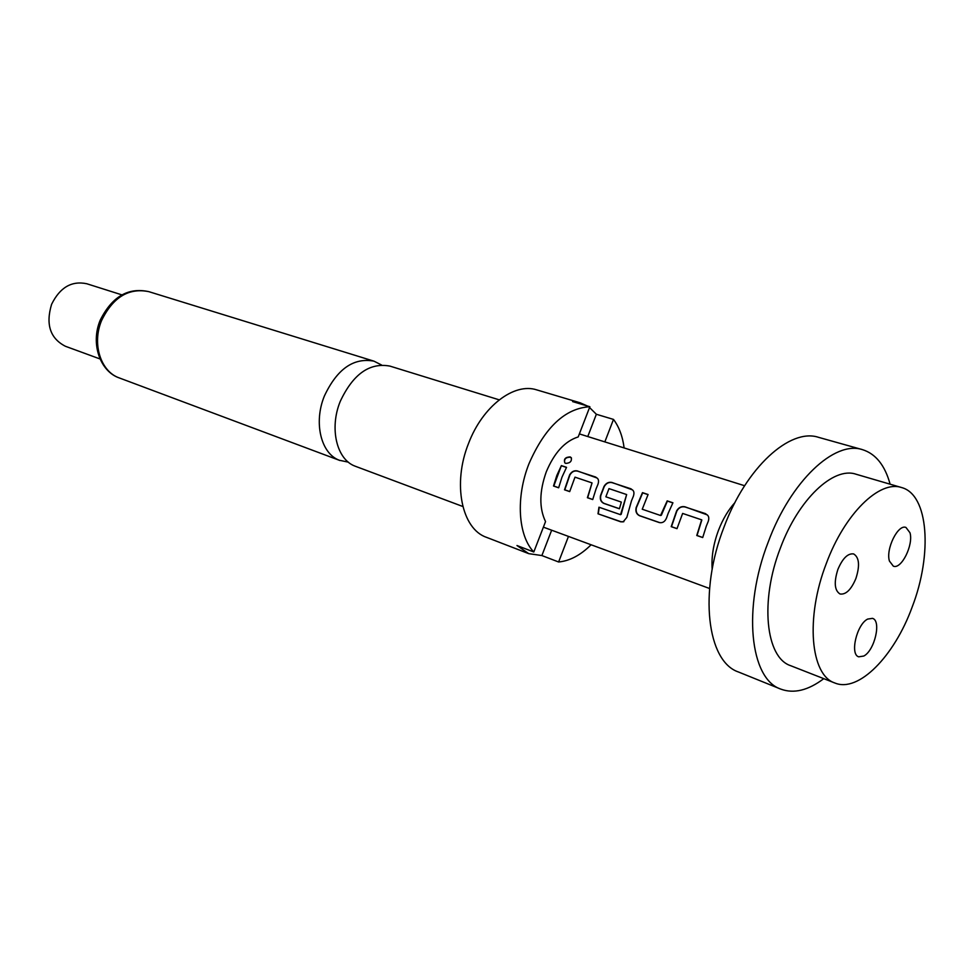 <?xml version="1.0" encoding="UTF-8"?>
<svg xmlns="http://www.w3.org/2000/svg" width="974" height="974" viewBox="0 0 974 974"><rect width="100%" height="100%" fill="white"/><g stroke="black" fill="none" stroke-linecap="round" stroke-linejoin="round"><path stroke-width="1.46" d="M570.155 456.916L571.214 457.646C572.018 461.213 570.18 463.137 565.711 463.405L564.871 462.906C563.532 459.119 565.297 457.123 570.155 456.916M564.786 462.82C563.934 459.107 565.772 457.244 570.314 457.208L571.458 458.06M462.82 506.492L354.938 466.108C336.639 459.351 329.2 428.28 340.243 401.398C353.038 374.101 369.609 362.34 389.929 366.102L499.199 399.839M855.89 578.532C860.005 565.614 859.263 557.408 853.65 553.938C847.891 553.135 842.632 558.285 837.896 569.4C833.793 582.33 834.511 590.524 840.038 593.994C845.882 594.834 851.166 589.684 855.89 578.532M889.432 561.061L893.328 566.162C901.34 569.693 913.673 544.856 909.984 532.766L905.966 527.445C898.004 523.939 885.561 549.117 889.432 561.061M867.676 619.074C856.779 624.237 849.645 654.552 858.739 656.829L863.792 656.038C874.664 650.547 881.604 620.621 872.485 618.356L867.676 619.074M823.773 678.659C808.152 690.432 793.81 693.914 780.771 689.105C749.992 678.963 742.334 608.287 768.267 541.946C790.754 481.107 834.523 440.224 862.465 449.647C875.736 453.811 884.952 465.329 890.114 484.2M862.465 449.647L818.513 437.326C789.999 427.781 746.096 467.508 724.035 527.044C698.528 591.948 707.1 661.565 738.45 671.987L780.771 689.105M912.151 607.094C894.29 656.257 858.484 692.989 834.852 682.993C810.465 675.262 805.255 617.662 826.305 563.52C844.58 513.809 879.546 479.841 901.547 487.536C928.624 494.512 932.654 554.084 912.151 607.094M834.852 682.993L790.644 665.692C765.722 657.706 759.708 600.97 780.405 548.009C798.339 499.382 833.464 466.4 855.976 474.204L901.547 487.536M712.177 569.291C711.288 557.043 713.382 544.052 718.483 530.319C722.781 519.203 728.272 509.938 734.956 502.547M589.854 406.73L572.602 401.592L580.2 402.81L536.808 389.904C514.223 382.295 482.556 406.255 468.579 443.365C452.265 483.664 461.713 529.028 486.513 537.344L528.736 553.646L516.975 545.525L533.801 551.99C518.071 535.688 515.611 497.434 528.955 463.77C544.941 427.209 565.237 408.191 589.854 406.73L578.203 436.924C564.896 441.137 554.255 452.788 546.268 471.879C539.304 491.468 539.048 508.038 545.537 521.589L533.801 551.99M528.736 553.646L541.885 555.557L558.613 561.986C569.705 560.963 580.528 555.217 591.108 544.77M381.516 364.97L373.943 361.159C353.611 357.373 337.089 368.988 324.379 396.016C313.421 422.643 320.945 453.482 339.269 460.239L348.363 462.151M121.896 294.866L86.747 283.738C71.638 280.573 59.913 287.44 51.585 304.338C45.547 324.427 50.161 338.416 65.416 346.281L100.03 358.956M706.296 526.179L702.704 537.551L696.763 535.493L701.645 519.836L682.628 513.432L677.003 528.675L671.208 526.666L676.613 510.9C678.647 507.454 681.41 506.09 684.905 506.784L707.197 514.856C708.889 516.244 709.23 518.46 708.195 521.528L706.296 526.179M668.201 513.249L666.508 518.022C664.962 521.687 662.576 523.196 659.337 522.575L639.541 515.733C636.472 514.211 635.328 511.52 636.132 507.637L642.475 492.637L648.087 494.512L642.243 509.232L660.542 515.49L667.19 500.88L672.924 502.791L668.201 513.249M631.493 500.794L626.83 517.389L623.165 521.845L620.803 521.833L598.012 513.809L598.949 507.198L620.548 514.686L626.647 494.561L608.994 488.619L605.852 496.801L621.339 502.085L619.415 508.781L603.807 503.388C600.848 501.914 599.753 499.272 600.544 495.474L604.002 486.452C605.974 483.141 608.592 481.801 611.855 482.434L632.382 489.825C634.062 491.066 634.378 493.234 633.331 496.326L631.493 500.794M596.1 488.79L592.716 499.552L587.395 497.714L592.046 482.909L575.001 477.163L569.693 491.602L564.506 489.812L569.632 474.874C571.568 471.623 574.112 470.296 577.265 470.905L596.989 477.978C598.657 479.171 598.973 481.314 597.926 484.407L596.1 488.79M561.961 477.211L558.65 487.791L553.512 486.014L556.824 475.47L561.377 465.609L566.539 467.325L561.961 477.211M558.613 561.986L568.463 536.418M541.885 555.557L551.661 530.209M604.842 441.904L613.498 419.417C619.062 426.819 622.605 436.328 624.139 447.955M580.2 402.81L587.212 405.939M589.55 407.522L596.356 414.267L613.498 419.417M587.772 436.547L596.356 414.267M558.662 487.718L553.792 486.038L561.377 465.609M561.596 465.816L566.466 467.435M569.717 491.529L564.786 489.837L569.863 475.032C571.775 471.769 574.307 470.466 577.472 471.112L577.265 470.905M592.74 499.492L587.675 497.738L592.046 482.909M577.472 471.112L595.735 477.065M595.942 477.272L597.537 478.478M623.859 521.687L621.095 521.747L598.012 513.809M598.304 513.724L599.217 507.296M619.427 508.708L604.087 503.412C601.128 501.939 600.033 499.321 600.812 495.547L604.233 486.61C606.181 483.287 608.787 481.96 612.062 482.641L630.994 488.814M631.201 489.021L632.942 490.336M621.168 514.345L626.647 494.561M659.605 522.588L639.821 515.745C636.74 514.235 635.596 511.557 636.387 507.71L636.132 507.637M660.542 515.49L661.334 515.246L667.385 501.086L672.864 502.913M636.387 507.71L642.682 492.856L648.014 494.634M677.015 528.602L671.476 526.691L676.845 511.058C678.841 507.612 681.593 506.249 685.112 506.991L684.905 506.784M702.729 537.478L697.031 535.517L701.828 519.97M685.112 506.991L705.517 513.651M705.712 513.858L707.781 515.404M101.6 320.507C91.751 343.834 100.687 371.654 119.364 377.961C100.371 371.691 90.192 343.944 100.237 320.129C112.022 296.632 128.215 287.147 148.815 291.652C128.714 287.61 112.972 297.228 101.6 320.507M119.364 377.961L340.036 460.544M709.559 588.503L543.382 527.153M744.623 485.734L579.36 433.905M148.815 291.652L373.943 361.159"/></g></svg>
